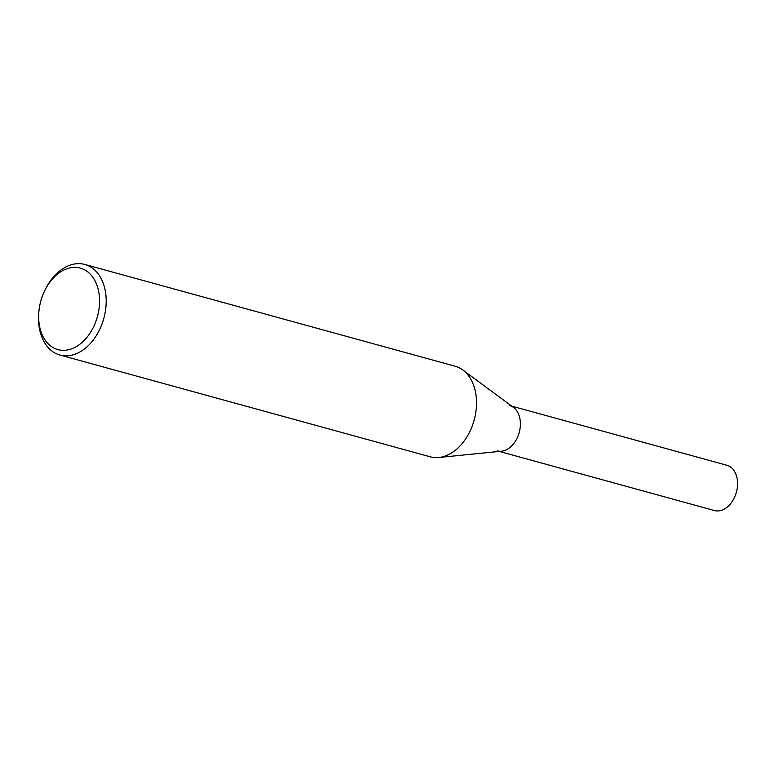 <?xml version="1.0" encoding="UTF-8"?>
<svg xmlns="http://www.w3.org/2000/svg" width="775" height="775" viewBox="0 0 775 775"><rect width="100%" height="100%" fill="white"/><g stroke="black" fill="none" stroke-linecap="round" stroke-linejoin="round"><path stroke-width="1.16" d="M44.669 290.751L45.212 289.627A46.965 32.627 105.4 0 1 84.804 264.449A46.965 32.627 105.4 0 1 103.821 318.389A46.965 32.627 105.4 0 1 59.917 355.028A46.965 32.627 105.4 0 1 38.75 313.158L38.857 311.918A42.267 29.363 105.4 0 1 41.036 300.216A42.267 29.363 105.4 0 1 44.669 290.751A42.267 29.363 105.4 0 1 94.521 279.93A42.267 29.363 105.4 0 1 76.183 346.696A42.267 29.363 105.4 0 1 38.857 311.918M84.804 264.449L455.128 366.226A46.965 32.627 105.4 0 1 462.84 370.004A46.965 32.627 105.4 0 1 473.874 421.106A46.965 32.627 105.4 0 1 438.795 457.492A46.965 32.627 105.4 0 1 430.232 456.795L59.917 355.028M438.795 457.492L501.532 451.205A23.482 16.314 -74.6 0 0 519.066 433.012A23.482 16.314 -74.6 0 0 513.554 407.466L462.84 370.004M497.25 450.856A23.482 16.314 -74.6 0 0 519.066 433.012A23.482 16.314 -74.6 0 0 509.698 405.577M499.323 451.428L714.434 510.551A23.482 16.314 -74.6 0 0 736.25 492.697A23.482 16.314 -74.6 0 0 726.873 465.262L511.762 406.139"/></g></svg>
